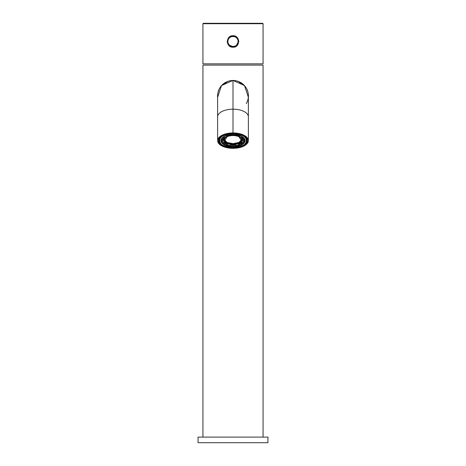 <?xml version="1.0" encoding="UTF-8"?>
<svg xmlns="http://www.w3.org/2000/svg" width="466" height="466" viewBox="0 0 466 466"><rect width="100%" height="100%" fill="white"/><g stroke="black" fill="none" stroke-linecap="round" stroke-linejoin="round"><path stroke-width="0.7" d="M198.038 442.7L267.962 442.7L267.962 437.108L267.962 442.7L198.038 442.7L198.038 437.108L198.038 442.7M198.038 437.108L267.962 437.108L198.038 437.108M263.069 437.108L263.069 65.112L263.069 437.108M202.931 65.112L202.931 437.108L202.931 65.112L263.069 65.112L202.931 65.112M248.384 97.347L244.51 85.569L233 80.426L221.49 85.569L217.616 97.347L221.478 85.581L233 80.426L230.315 80.665L233 80.426L244.504 85.563L248.384 97.347M224.787 82.791L222.509 84.532L224.793 82.791M221.175 85.93A15.454 15.454 0 0 0 220.587 86.676M219.049 89.239A15.454 15.454 0 0 0 218.088 91.825L219.049 89.239M217.616 97.347L217.605 94.528A15.454 15.454 0 0 0 217.605 97.219M243.491 84.532L241.219 82.791L243.485 84.532M235.54 80.635L233 80.426L235.54 80.635M248.395 97.231A15.454 15.454 0 0 0 248.395 94.54L248.395 97.237M247.924 91.866A15.454 15.454 0 0 0 246.963 89.251L247.924 91.866M220.575 86.693L221.21 85.89M227.88 81.375L221.402 85.773C224.402 82.389 228.27 80.63 233 80.496A15.384 15.384 0 0 0 217.616 95.879A15.384 15.384 0 0 1 233 80.496L233 109.166A15.384 7.689 180 0 0 217.616 116.855A15.384 7.689 0 0 1 233 109.166L233 80.496A15.384 15.384 0 0 1 248.384 95.879L248.384 116.855A15.384 7.689 180 0 0 233 109.166L233 132.938A15.384 7.689 180 0 0 217.616 140.633A15.384 7.689 180 0 0 233 148.322A15.384 7.689 180 0 0 248.384 140.633A15.384 7.689 180 0 0 233 132.938L233 109.166A15.384 7.689 0 0 1 248.384 116.855L248.384 140.633M238.079 81.358L244.598 85.773C241.598 82.389 237.73 80.63 233 80.496A15.384 15.384 0 0 1 246.287 103.633M233 148.322A15.384 7.689 0 0 1 217.616 140.633A15.384 7.689 0 0 1 233 132.938A15.384 7.689 0 0 1 248.384 140.633A15.384 7.689 0 0 1 233 148.322M218.525 140.633C217.628 149.97 248.372 149.97 247.475 140.633C248.372 131.296 217.628 131.296 218.525 140.633L218.804 140.388A14.196 7.095 180 0 0 222.247 145.025A14.196 7.095 0 0 1 218.804 140.388L218.525 140.633A14.475 7.235 0 0 1 233 133.393A14.475 7.235 0 0 1 247.475 140.633A14.475 7.235 0 0 1 233 147.868A14.475 7.235 0 0 1 218.525 140.633M243.753 145.025A14.196 7.095 180 0 0 247.196 140.388L247.475 140.633L247.196 140.388A14.196 7.095 0 0 1 243.753 145.025M222.177 135.903A14.056 7.025 180 0 0 218.944 140.388A14.056 7.025 0 0 1 222.177 135.903M218.944 139.427L218.944 140.388C219.806 144.78 224.49 147.169 233 147.559L233 147.518A13.776 6.885 180 0 0 246.776 140.633A13.776 6.885 180 0 0 233 133.742L233 133.433L233 133.742A13.776 6.885 180 0 0 219.224 140.633A13.776 6.885 180 0 0 233 147.518L233 147.559C241.51 147.169 246.194 144.78 247.056 140.388A14.056 7.025 180 0 0 243.823 135.903A14.056 7.025 0 0 1 247.056 140.388L247.056 139.427M233 133.742C250.772 133.317 250.772 147.943 233 147.518C215.228 147.943 215.228 133.317 233 133.742M233 146.697C248.652 147.07 248.652 134.191 233 134.563C217.348 134.191 217.348 147.075 233 146.697L233 146.126A11.714 5.854 180 0 0 235.382 146.004A11.714 5.854 0 0 1 233 146.126L233 146.697A12.133 6.064 0 0 1 220.867 140.633A12.133 6.064 0 0 1 233 134.563A12.133 6.064 0 0 1 245.133 140.633A12.133 6.064 0 0 1 233 146.697M239.198 145.235A11.714 5.854 180 0 0 242.536 143.668A11.714 5.854 0 0 1 239.198 145.235M244.266 141.874A11.714 5.854 180 0 0 244.714 140.266A11.714 5.854 0 0 1 244.266 141.874L244.266 140.668A11.539 5.767 180 0 0 244.539 139.421A11.539 5.767 180 0 0 244.534 139.311L244.266 140.668L243.101 140.54L243.345 139.485A10.351 5.173 0 0 1 243.101 140.54L244.266 140.668L244.266 141.88L243.101 141.751L243.101 140.54L243.101 141.751L244.266 141.88L242.728 143.732A11.539 5.767 180 0 0 244.266 141.88M244.714 140.266C244.155 136.952 240.246 135.07 233 134.622L233 135.256A9.303 4.648 180 0 0 230.757 135.39L233 135.256L233 134.622C228.59 134.703 225.218 135.647 222.888 137.453L221.286 140.266A11.714 5.854 180 0 0 221.734 141.874A11.714 5.854 0 0 1 221.286 140.266M223.464 143.668A11.714 5.854 180 0 0 226.802 145.235A11.714 5.854 0 0 1 223.464 143.668M230.618 146.004A11.714 5.854 180 0 0 233 146.126L233 145.188L233 146.126A11.714 5.854 0 0 1 230.618 146.004M230.757 145.077A11.539 5.767 180 0 0 233 145.188A11.539 5.767 180 0 0 235.243 145.077M230.501 134.756L230.501 135A11.539 5.767 180 0 0 226.802 135.763L227.437 136.27L226.802 135.763L230.501 135L230.757 135.577L227.437 136.27A10.351 5.173 0 0 1 230.757 135.577L230.501 134.756M223.272 137.155L223.272 137.534A11.539 5.767 180 0 0 221.734 139.381L221.734 138.746L221.734 139.381L222.899 139.509L221.734 139.381L223.272 137.534L224.274 137.849L222.899 139.509A10.351 5.173 0 0 1 224.274 137.849L223.272 137.534L223.272 137.155M221.466 139.311A11.539 5.767 180 0 0 221.461 139.421A11.539 5.767 180 0 0 221.734 140.668L221.734 141.88A11.539 5.767 180 0 0 223.272 143.732L224.274 143.411L224.274 142.2L227.437 143.784L227.437 144.996L230.757 145.683L230.757 144.472L235.243 144.472L235.243 145.683L238.563 144.996L238.563 143.784L239.198 144.285A11.539 5.767 180 0 0 241.726 143.19L239.198 144.285L239.198 145.497L239.198 144.285L238.563 143.784L241.726 142.2L241.726 143.411L243.101 141.751A10.351 5.173 0 0 1 241.726 143.411L242.728 143.732L241.726 143.411L241.726 142.2A10.351 5.173 0 0 1 238.563 143.784L238.563 144.996L239.198 145.497L238.563 144.996A10.351 5.173 0 0 1 235.243 145.683L235.499 146.266A11.539 5.767 180 0 0 239.198 145.497L235.499 146.266L235.243 144.472A10.351 5.173 0 0 1 233 144.594A10.351 5.173 0 0 1 230.757 144.472L230.757 145.683A10.351 5.173 0 0 1 227.437 144.996L226.802 145.497A11.539 5.767 180 0 0 230.501 146.266L226.802 145.497L227.437 144.996L227.437 143.784L226.802 144.285L226.802 145.497L226.802 144.285L227.437 143.784A10.351 5.173 0 0 1 224.274 142.2L224.274 143.411L223.272 143.732L221.734 141.88L222.899 141.751L224.274 143.411A10.351 5.173 0 0 1 222.899 141.751L221.734 141.88L221.734 140.668L222.899 140.54L222.899 141.751L222.899 140.54L221.734 140.668L221.466 139.311M224.274 143.19A11.539 5.767 180 0 0 226.802 144.285L224.274 143.19M244.266 138.746L244.266 139.381A11.539 5.767 180 0 0 242.728 137.534L242.728 137.155L242.728 137.534L241.726 137.849L241.726 136.643L241.184 136.253A10.351 5.173 0 0 1 241.726 136.643L241.726 137.849L242.728 137.534L244.266 139.381L243.101 139.509L241.726 137.849A10.351 5.173 0 0 1 243.101 139.509L244.266 139.381L244.266 138.746M239.198 135.489L239.198 135.763A11.539 5.767 180 0 0 235.499 135L235.243 135.577L235.243 134.726L235.243 135.577L235.499 135L239.198 135.763L238.563 136.27L235.243 135.577A10.351 5.173 0 0 1 238.563 136.27L239.198 135.489M222.655 139.485L222.899 140.54A10.351 5.173 0 0 1 222.655 139.485M224.146 136.602L224.274 137.849L224.146 136.602M224.816 136.253L224.274 136.643A10.351 5.173 0 0 1 224.816 136.253M230.757 134.726L230.757 135.577L230.757 134.726M235.499 145.054L230.501 145.054M222.94 139.421A10.351 5.173 180 0 0 223.797 140.575A10.351 5.173 0 0 1 222.94 139.421M233 144.553L233 144.553A9.303 4.648 180 0 0 242.303 139.905A9.303 4.648 180 0 0 238.639 136.206L241.813 141.39L233 144.553L224.187 141.39L227.361 136.206A9.303 4.648 180 0 0 223.697 139.905A9.303 4.648 180 0 0 233 144.553M242.204 140.575A10.351 5.173 180 0 0 243.06 139.421A10.351 5.173 0 0 1 242.204 140.575M223.703 138.355A9.303 4.648 180 0 0 223.855 139.054M242.145 139.054L242.145 139.054A9.303 4.648 180 0 0 242.297 138.355M235.243 135.39A9.303 4.648 180 0 0 233 135.256L235.243 135.39M233 135.571A8.668 4.334 180 0 0 224.332 139.905A8.668 4.334 180 0 0 233 144.239A8.668 4.334 180 0 0 241.668 139.905A8.668 4.334 180 0 0 233 135.571A8.668 4.334 0 0 1 241.668 139.905A8.668 4.334 0 0 1 233 144.239A8.668 4.334 0 0 1 224.332 139.905A8.668 4.334 0 0 1 233 135.571M224.35 139.602A8.668 4.334 180 0 0 233 143.633L233 144.239L233 143.633A8.668 4.334 180 0 0 241.65 139.602L238.912 142.468L233 143.633L227.088 142.468L224.35 139.602M202.931 63.854L263.069 63.854L202.931 63.854L202.931 23.719L263.069 23.719L263.069 63.854L263.069 23.719L202.931 23.719L202.931 63.854M233 47.212C240.357 47.631 240.409 35.364 233 35.748C225.643 35.329 225.591 47.596 233 47.212C225.573 47.59 225.666 35.317 233 35.748A5.732 5.732 0 0 0 231.922 35.847L233 35.748C240.444 35.364 240.31 47.66 233 47.212A5.732 5.732 0 0 0 234.072 47.113L233 47.212M203.351 23.3L262.649 23.3L263.069 23.719L262.649 23.3L203.351 23.3L202.931 23.719L203.351 23.3M230.821 36.173A5.732 5.732 0 0 0 229.359 37.047L230.821 36.173M228.783 37.595A5.732 5.732 0 0 0 227.996 38.678L228.783 37.595M227.286 41.002A5.732 5.732 0 0 0 227.326 42.319L227.286 41.002M228.101 44.462L227.589 43.379A5.732 5.732 0 0 0 228.101 44.456M229.377 45.924A5.732 5.732 0 0 0 230.728 46.746L229.377 45.924M231.87 47.101A5.732 5.732 0 0 0 232.936 47.212M235.167 46.792A5.732 5.732 0 0 0 236.588 45.953L235.161 46.792M237.136 45.452A5.732 5.732 0 0 0 238.027 44.235L237.13 45.458M238.714 41.963A5.732 5.732 0 0 0 238.674 40.664M238.388 39.517A5.732 5.732 0 0 0 237.835 38.398M233.052 35.748L236.577 37A5.732 5.732 0 0 0 235.266 36.214M228.649 44.882L233.716 46.955M236.035 46.099L238.522 41.48A5.522 5.522 0 0 0 233 35.958A5.522 5.522 0 0 0 227.478 41.48A5.522 5.522 0 0 0 233 47.002A5.522 5.522 0 0 0 238.522 41.48A5.522 5.522 0 0 1 233 47.002A5.522 5.522 0 0 1 227.478 41.48L227.897 41.48A5.103 5.103 0 0 0 233 46.583A5.103 5.103 0 0 0 238.103 41.48L238.522 41.48L238.103 41.48A5.103 5.103 0 0 0 233 36.377A5.103 5.103 0 0 0 227.897 41.48L227.478 41.48A5.522 5.522 0 0 1 233 35.958A5.522 5.522 0 0 1 238.522 41.48M227.897 41.48C227.577 34.898 238.423 34.898 238.103 41.48C238.423 48.068 227.577 48.068 227.897 41.48M217.616 140.633L217.616 95.879M247.196 140.388C248.32 131.47 217.68 131.47 218.804 140.388M221.461 138.751L221.461 139.421M244.539 139.421L244.539 138.751M223.697 138.21L223.697 139.905M242.303 138.21L242.303 139.905"/></g></svg>
